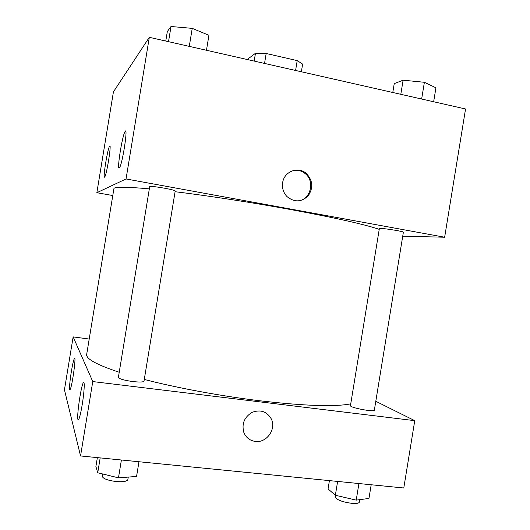 <?xml version="1.0" encoding="UTF-8"?>
<svg xmlns="http://www.w3.org/2000/svg" width="530" height="530" viewBox="0 0 530 530"><rect width="100%" height="100%" fill="white"/><g stroke="black" fill="none" stroke-linecap="round" stroke-linejoin="round"><path stroke-width="0.79" d="M247.212 59.506L255.467 53.298L266.173 53.484L297.211 60.612L302.63 64.103L301.378 71.775M254.195 61.083L255.467 53.298M295.594 70.47L297.211 60.612M264.543 63.434L266.173 53.484M112.784 195.537L96.851 192.708L113.427 91.882L149.314 37.319L465.552 108.981L444.65 237.228L402.734 236.175M282.649 182.718C284.073 171.501 298.151 166.042 306.26 173.423C312.819 180.332 313.488 187.766 308.261 195.722C301.464 202.261 294.369 202.533 286.962 196.557C283.365 192.675 281.927 188.064 282.649 182.718M96.851 192.708L126.047 178.954L149.314 37.319M126.047 178.954L444.65 237.228M298.079 200.936C310.494 199.889 315.317 181.366 305.214 173.621C301.782 170.845 297.926 169.779 293.647 170.415M104.576 177.133C102.754 178.868 107.444 149.486 109.491 146.346C111.929 141.344 107.014 173.495 104.821 176.821L104.576 177.133M119.25 168.023C116.759 170.269 122.139 136.19 124.974 131.712C128.353 124.875 122.761 162.664 119.661 167.506L119.25 168.023M403.376 232.233C404.158 231.345 378.831 227.483 379.361 228.562L350.462 405.596C349.422 407.65 374.624 412.406 374.359 410.101L403.376 232.233M164.532 188.196C155.8 186.692 150.858 186.143 149.712 186.56L118.376 377.42C119.21 378.91 124.02 380.288 132.798 381.547C139.595 382.289 143.332 382.17 144.001 381.189L175.218 190.932C174.801 190.369 171.236 189.462 164.532 188.196M379.228 229.344C364.912 224.455 335.603 217.896 291.308 209.668C252.671 202.586 208.171 195.736 175.092 191.708M149.334 188.872C125.915 186.739 114.109 186.679 113.91 188.68L86.681 354.384C85.827 358.79 96.672 364.746 119.23 372.259M350.747 403.84C335.112 406.974 304.876 405.96 260.038 400.799C220.983 396.082 176.675 387.867 144.286 379.447M92.763 381.574L73.147 336.894L64.448 389.808L80.547 455.952L92.763 381.574L414.758 420.661L375.796 401.283M89.206 339.048L73.147 336.894M71.384 371.378C72.531 364.574 73.511 360.294 74.319 358.552C76.625 353.636 72.272 386.218 70.159 389.484L69.668 389.524C69.337 386.82 69.914 380.772 71.384 371.378M82.177 404.867C80.891 412.499 79.739 417.362 78.725 419.455L77.93 419.495C76.645 416.017 80.957 386.377 83.243 382.865C84.913 379.4 84.363 391.836 82.177 404.867M80.547 455.952L403.787 487.991L414.758 420.661M255.341 441.437C249.888 440.649 246.066 437.687 243.873 432.546C241.534 423.907 244.257 417.19 252.028 412.38C260.469 409.24 266.895 411.439 271.32 418.965C276.508 429.141 266.616 443.14 255.341 441.437C266.61 443.133 276.508 429.141 271.32 418.965C266.895 411.432 260.462 409.24 252.028 412.38C244.257 417.19 241.534 423.907 243.873 432.546C246.066 437.687 249.888 440.649 255.341 441.437M329.421 480.617L328.063 488.951L335.364 495.258L356.22 500.128L368.959 498.438L371.192 484.758M335.364 495.258L337.617 481.432M356.22 500.128L358.923 483.546M359.751 499.658L359.353 502.095C358.942 503.301 356.451 503.719 351.88 503.361C342.254 501.976 336.795 499.909 335.517 497.167L335.808 495.365M97.361 457.615L95.897 466.559L97.739 472.767L118.468 477.841L136.561 476.437L138.973 461.743M97.739 472.767L100.177 457.893M118.468 477.841L121.397 460M128.267 477.079L127.856 479.597C127.048 481.386 123.225 482.035 116.388 481.565C107.583 480.432 102.84 478.63 102.171 476.145L102.535 473.939M392.79 92.492L394.234 83.634L403.111 80.196L424.384 82.289L435.932 87.788L433.653 101.753M400.806 94.307L403.111 80.196M421.648 99.03L424.384 82.289M165.771 41.048L167.328 31.542L171.011 26.5L192.231 28.368L208.926 35.272L206.468 50.27M168.52 41.671L171.011 26.5M189.276 46.375L192.231 28.368M306.26 173.423L305.214 173.621M109.491 146.346L110.035 146.452M124.974 131.712L125.882 131.891M74.319 358.552L74.836 358.618M83.243 382.865L84.071 382.965"/></g></svg>
